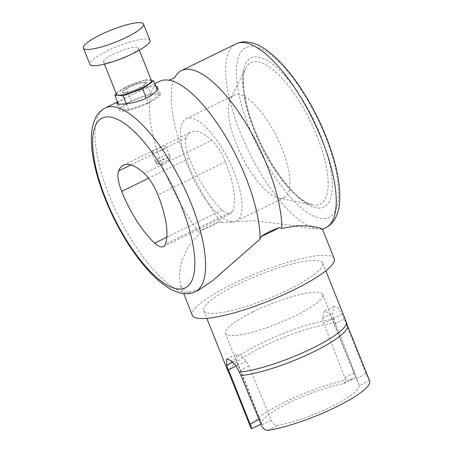 <?xml version="1.0" encoding="UTF-8"?>
<svg xmlns="http://www.w3.org/2000/svg" width="453" height="453" viewBox="0 0 453 453"><rect width="100%" height="100%" fill="white"/><g stroke="black" fill="none" stroke-linecap="round" stroke-linejoin="round"><path stroke-width="0.34" stroke-dasharray="2.27 1.7" d="M259.082 419.518L259.903 419.116L236.647 360.288L236.483 354.28L240.656 355.582L246.262 361.228L248.878 365.984L271.251 420.22C272.972 423.838 275.248 425.537 278.08 425.316A52.44 10.379 -21.8 0 0 331.347 406.675A52.44 10.379 -21.8 0 0 359.15 385.548L369.41 380.514A63.833 12.633 158.2 0 1 369.614 380.922M369.41 380.514L366.047 373.719L356.166 378.566L359.15 385.548M356.166 378.566L332.111 319.116L328.232 312.621L324.541 311.086L322.496 318.176L323.748 323.074L345.197 378.685L345.39 380.582L344.976 382.247L343.878 383.465L342.621 383.94A52.44 10.379 158.2 0 0 289.354 402.587A52.44 10.379 158.2 0 0 261.545 423.708L251.29 428.742M253.063 311.851A52.44 10.379 -21.8 0 0 225.368 333.368A52.44 10.379 -21.8 0 0 277.91 323.533A52.44 10.379 -21.8 0 0 322.746 294.422A52.44 10.379 -21.8 0 0 321.789 293.306A52.44 10.379 -21.8 0 0 253.063 311.851M259.903 419.116L261.545 423.708L260.99 424.144M225.368 333.368L261.568 423.861M211.766 140.368A64.066 22.435 -116.1 0 0 190.923 132.095A64.066 22.435 -116.1 0 0 186.121 137.871A26.568 9.303 -116.1 0 0 189.173 158.295A64.066 22.435 -116.1 0 0 222.196 210.033A26.568 9.303 -116.1 0 0 230.837 213.465A26.568 9.303 -116.1 0 0 232.831 211.07A64.066 22.435 -116.1 0 0 225.464 161.823A26.568 9.303 -116.1 0 0 211.766 140.368L144.264 173.482M165.334 146.262C162.508 145.996 150.804 151.704 151.608 152.406C151.857 154.292 167.553 149.128 166.036 146.636L165.334 146.262M155.826 161.579A7.769 1.54 158.2 0 1 155.169 161.302A7.769 1.54 158.2 0 1 155.147 161.262A7.769 1.54 158.2 0 1 160.487 157.497A7.769 1.54 158.2 0 1 168.895 155.169A7.769 1.54 158.2 0 1 169.575 155.492A7.769 1.54 158.2 0 1 169.586 155.538A7.769 1.54 158.2 0 1 164.122 159.303A7.769 1.54 158.2 0 1 155.826 161.579M157.18 163.878A7.339 1.455 158.2 0 1 156.857 163.816A7.339 1.455 158.2 0 1 156.557 163.618A7.339 1.455 158.2 0 1 162.814 159.501A7.339 1.455 158.2 0 1 170.181 158.171A7.339 1.455 158.2 0 1 170.101 158.522A7.339 1.455 158.2 0 1 166.291 161.138A7.339 1.455 158.2 0 1 157.18 163.878M231.998 221.76A56.97 19.949 -116.1 0 0 236.347 221.058A56.97 19.949 -116.1 0 0 229.173 161.121A56.97 19.949 -116.1 0 0 186.166 118.765A56.97 19.949 -116.1 0 0 190.781 173.21A56.97 19.949 -116.1 0 0 231.998 221.76M279.903 198.255A56.97 19.949 63.9 0 1 278.765 198.086A56.97 19.949 63.9 0 1 236.358 144.19A56.97 19.949 63.9 0 1 230.294 99.281A56.97 19.949 63.9 0 1 234.076 95.26A56.97 19.949 63.9 0 1 281.976 148.629A56.97 19.949 63.9 0 1 284.257 197.553A56.97 19.949 63.9 0 1 279.903 198.255M155.639 85.917C150.606 86.195 142.95 89.065 132.678 94.524L117.633 102.202M146.234 104.048A22.01 4.354 -21.8 0 0 160.271 93.873A22.01 4.354 -21.8 0 0 138.216 98.001A22.01 4.354 -21.8 0 0 119.394 110.221A22.01 4.354 -21.8 0 0 121.325 111.127A22.01 4.354 -21.8 0 0 146.234 104.048M175.571 76.172A102.287 35.821 -116.1 0 0 221.562 222.519L219.042 221.591C214.637 224.767 208.51 227.774 200.656 230.611L199.79 233.199A102.287 35.821 63.9 0 1 154.433 141.172A102.287 35.821 63.9 0 1 159.677 81.28M219.042 221.591A76.393 15.119 -21.8 0 0 200.656 230.611M148.21 102.865L128.777 109.932L120.396 109.116L131.449 101.234L150.883 94.162L159.263 94.977L148.21 102.865L146.342 98.182M334.189 258.538A76.393 15.119 -21.8 0 0 244.008 278.635A76.393 15.119 -21.8 0 0 192.338 315.277M288.923 289.405A64.088 12.684 158.2 0 1 203.759 310.707A64.088 12.684 158.2 0 1 242.463 282.083A64.088 12.684 158.2 0 1 311.398 260.469A64.088 12.684 158.2 0 1 322.774 263.108A64.088 12.684 158.2 0 1 288.923 289.405M118.369 104.043L120.396 109.116M126.296 103.731L128.777 109.932M116.33 93.845L125.798 87.089L131.449 101.234M151.466 80.628L145.232 80.022L150.883 94.162M145.232 80.022L125.798 87.089M157.123 89.626L159.263 94.977M238.363 364.959L236.177 366.035M248.878 365.984L238.816 370.922M347.519 325.701A63.833 12.633 -21.8 0 0 347.462 325.537A63.833 12.633 -21.8 0 0 346.007 323.997A62065.768 57028.102 93.4 0 0 344.801 320.345L344.32 319.167L334.263 324.099M346.29 321.907A64.088 12.684 -21.8 0 0 344.801 320.345M366.047 373.719L346.007 323.997M344.32 319.167L342.128 314.201L338.085 307.785L334.348 306.273L332.513 313.261L333.81 318.142L323.748 323.074M333.81 318.142L334.269 319.32A62064.715 56598.318 -82.3 0 1 335.418 322.966L354.699 372.609L355.231 374.54L354.965 377.389L354.059 378.465L352.876 378.906A63.833 12.633 -21.8 0 0 285.764 401.669A63.833 12.633 -21.8 0 0 251.081 428.334M334.269 319.32A64.088 12.684 -21.8 0 0 265.475 341.126A64.088 12.684 -21.8 0 0 227.276 369.512M335.418 322.966A63.833 12.633 -21.8 0 0 266.919 344.705A63.833 12.633 -21.8 0 0 228.929 372.949A63.833 12.633 -21.8 0 0 228.997 373.108M144.598 82.797A12.39 2.452 -21.8 0 0 131.189 86.506A12.39 2.452 -21.8 0 0 122.672 92.508A12.39 2.452 -21.8 0 0 135.085 90.187A12.39 2.452 -21.8 0 0 145.679 83.307A12.39 2.452 -21.8 0 0 144.598 82.797M151.421 80.464A18.777 3.715 -21.8 0 0 126.472 86.704A18.777 3.715 -21.8 0 0 116.557 94.405M138.946 87.916A12.39 2.452 -21.8 0 0 145.492 82.837A12.39 2.452 -21.8 0 0 144.405 82.327A12.39 2.452 -21.8 0 0 131.002 86.03A12.39 2.452 -21.8 0 0 122.486 92.038A12.39 2.452 -21.8 0 0 138.946 87.916M126.959 56.382A18.777 3.715 -21.8 0 0 138.408 47.939A18.777 3.715 -21.8 0 0 113.465 54.179A18.777 3.715 -21.8 0 0 103.55 61.885A18.777 3.715 -21.8 0 0 117.661 60.096M149.994 40.3A32.367 6.41 -21.8 0 0 106.982 51.059A32.367 6.41 -21.8 0 0 89.887 64.343M221.562 222.519L254.863 220.741L286.613 224.728L311.426 228.657L322.428 229.122M199.048 289.829L187.395 292.185L180.571 285.86L179.116 275.192L181.579 261.591L188.165 246.891L199.79 233.199M186.121 137.871L130.928 164.943M189.173 158.295L148.544 178.227M225.464 161.823L157.955 194.943M232.831 211.07L165.328 244.184M222.196 210.033L166.823 237.196M317.123 136.512A78.731 27.571 -116.1 0 0 245.702 68.312A78.731 27.571 -116.1 0 0 260.843 145.583A78.731 27.571 -116.1 0 0 312.683 204.858A78.731 27.571 -116.1 0 0 317.123 136.512M325.322 136.206A94.518 33.103 -116.1 0 0 238.759 56.183A94.518 33.103 -116.1 0 0 298.351 205.175A94.518 33.103 -116.1 0 0 325.322 136.206M320.701 135.758A82.99 29.066 63.9 0 1 297.026 196.313A82.99 29.066 63.9 0 1 244.699 65.492A82.99 29.066 63.9 0 1 320.701 135.758M232.876 362.14L236.647 360.288M246.262 361.228L236.245 366.143M271.251 420.22L261.37 425.067M342.128 314.201L332.111 319.116M322.496 318.176L332.513 313.261M344.818 377.462L354.699 372.609M267.819 430.35L278.08 425.316M352.876 378.906L342.621 383.94M325.99 227.559A102.287 35.821 63.9 0 1 248.782 151.5A102.287 35.821 63.9 0 1 235.894 43.896M105.238 107.99A102.287 35.821 -116.1 0 0 118.125 215.594A102.287 35.821 -116.1 0 0 195.334 291.653M322.746 294.422L358.935 384.891M123.42 165.209L190.923 132.095M170.181 158.171L169.586 155.538M156.557 163.618L155.169 161.302M163.335 246.579L230.837 213.465M236.347 221.058L284.257 197.553M186.166 118.765L234.076 95.26M160.271 93.873L157.553 87.084M119.394 110.221L116.681 103.431M278.765 198.086L312.683 204.858L309.682 203.941C306.517 202.701 302.881 200.368 298.776 196.936C290.231 189.671 281.613 179.167 272.921 165.419C261.064 146.223 252.474 126.676 247.151 106.766C243.125 89.315 242.264 77.48 244.586 71.263L245.702 68.312L230.294 99.281M226.664 359.082L236.477 354.269M324.535 311.075L334.342 306.262M343.589 383.629L353.753 378.64M169.575 155.492L166.036 146.636M155.147 161.262L151.608 152.406M103.55 61.885L104.45 64.139M138.408 47.939L139.314 50.192M122.486 92.038L122.672 92.508M145.492 82.837L145.679 83.307M203.759 310.707L206.811 318.351M322.774 263.108L325.826 270.747M180.571 285.86L183.646 293.544M154.756 83.697L132.678 94.53M125.753 97.927L117.537 101.953M156.857 163.816A11.263 11.263 0 0 0 170.101 158.522"/><path stroke-width="0.68" d="M144.264 173.482A64.066 22.435 -116.1 0 0 123.42 165.209A64.066 22.435 -116.1 0 0 118.612 170.985A26.568 9.303 -116.1 0 0 121.67 191.409A64.066 22.435 -116.1 0 0 154.688 243.148A26.568 9.303 -116.1 0 0 163.335 246.579A26.568 9.303 -116.1 0 0 165.328 244.184A64.066 22.435 -116.1 0 0 157.955 194.943A26.568 9.303 -116.1 0 0 144.264 173.482M117.633 102.202L116.693 103.431C116.829 104.943 132.01 104.281 144.264 99.122C153.743 94.484 158.171 90.47 157.542 87.089L155.639 85.917M261.2 236.506C265.605 233.329 271.732 230.322 279.586 227.485L281.851 228.386A102.287 35.821 -116.1 0 0 267.457 166.421A102.287 35.821 -116.1 0 0 181.455 70.6A102.287 35.821 -116.1 0 0 175.571 76.172C175.804 77.452 168.55 81.008 167.684 80.039A102.287 35.821 63.9 0 1 245.679 177.1A102.287 35.821 63.9 0 1 260.073 239.065L261.2 236.506A76.393 15.119 -21.8 0 0 279.586 227.485M183.646 293.544L192.338 315.277A76.393 15.119 -21.8 0 0 293.85 289.886A76.393 15.119 -21.8 0 0 334.189 258.538L322.428 229.122L319.031 227.678L310.498 226.104L297.864 225.679L281.851 228.386M126.296 103.731L123.125 95.793L114.745 94.977L118.369 104.043M123.125 95.793L142.559 88.726L146.342 98.182M114.745 94.977L116.33 93.845M142.559 88.726L153.612 80.838L157.123 89.626M153.612 80.838L151.466 80.628M236.177 366.035L228.301 369.897L226.63 365.203L226.67 359.093L230.798 360.418L236.245 366.143L239.297 372.1A62064.715 57027.134 93.4 0 0 240.973 375.52L261.37 425.067C263.04 428.651 265.186 430.412 267.819 430.35A63.833 12.633 158.2 0 0 334.937 407.592A63.833 12.633 158.2 0 0 369.614 380.922L347.496 325.616M240.973 375.52A63.833 12.633 -21.8 0 0 309.099 353.963A63.833 12.633 -21.8 0 0 347.519 325.701L346.347 322.066A64.088 12.684 -21.8 0 0 346.29 321.907L325.826 270.747M239.297 372.1A64.088 12.684 -21.8 0 0 307.717 350.469A64.088 12.684 -21.8 0 0 346.347 322.066M206.811 318.351L227.276 369.512A64.088 12.684 -21.8 0 0 227.344 369.665L228.997 373.108A63.833 12.633 -21.8 0 0 230.39 374.489A62065.768 56599.281 -82.3 0 1 228.765 371.075L228.301 369.897M227.344 369.665A64.088 12.684 -21.8 0 0 228.765 371.075M228.963 373.029L251.081 428.334A63.833 12.633 -21.8 0 0 251.29 428.742C251.709 429.104 251.285 427.513 250.022 423.963L230.39 374.489M251.29 428.742L260.99 424.144M104.45 64.139L116.557 94.405A18.777 3.715 -21.8 0 0 141.506 88.165A18.777 3.715 -21.8 0 0 151.421 80.464L139.314 50.192M83.386 48.08L89.887 64.343A32.367 6.41 -21.8 0 0 114.224 61.257L117.661 60.096A18.777 3.715 -21.8 0 0 126.959 56.382L130.249 54.847A32.367 6.41 -21.8 0 0 149.994 40.3L143.493 24.037A32.367 6.41 -21.8 0 0 100.475 34.796A32.367 6.41 -21.8 0 0 83.386 48.08A32.367 6.41 -21.8 0 0 126.398 37.322A32.367 6.41 -21.8 0 0 143.493 24.037M114.224 61.257A32.367 6.41 -21.8 0 0 130.249 54.847M260.073 239.065L212.168 281.064L199.048 289.829L195.334 291.653A102.287 35.821 -116.1 0 0 191.24 203.805A102.287 35.821 -116.1 0 0 105.238 107.99C101.982 109.632 99.326 111.976 97.27 115.017C94.337 119.473 92.531 124.807 91.84 131.008C91.064 137.553 91.251 144.954 92.401 153.216C95.238 172.684 102.027 193.663 112.786 216.155C124.365 239.926 137.401 259.309 151.885 274.297C157.616 280.141 163.267 284.739 168.827 288.097C174.195 291.387 179.552 293.238 184.915 293.652C188.573 293.884 192.044 293.221 195.334 291.653M154.756 83.697L159.677 81.28A102.287 35.821 63.9 0 1 167.684 80.039M130.928 164.943L118.612 170.985M148.544 178.227L121.67 191.409M181.596 206.71A94.518 33.103 63.9 0 1 154.626 275.679A94.518 33.103 63.9 0 1 95.034 126.687A94.518 33.103 63.9 0 1 181.596 206.71M166.823 237.196L154.688 243.148M226.63 365.203L232.876 362.14M250.022 423.963L259.082 419.518M181.455 70.6L235.894 43.896A102.287 35.821 63.9 0 1 321.896 139.711A102.287 35.821 63.9 0 1 325.99 227.559L322.491 229.275M117.537 101.953L105.238 107.99M325.99 227.559C329.246 225.917 331.902 223.572 333.957 220.526C336.89 216.07 338.697 210.741 339.388 204.541C341.166 186.189 336.704 163.516 326.001 136.523C314.546 107.729 296.811 78.947 279.518 61.427C273.691 55.464 267.95 50.787 262.298 47.389C256.97 44.139 251.647 42.31 246.33 41.897C242.666 41.659 239.19 42.327 235.894 43.896"/></g></svg>
